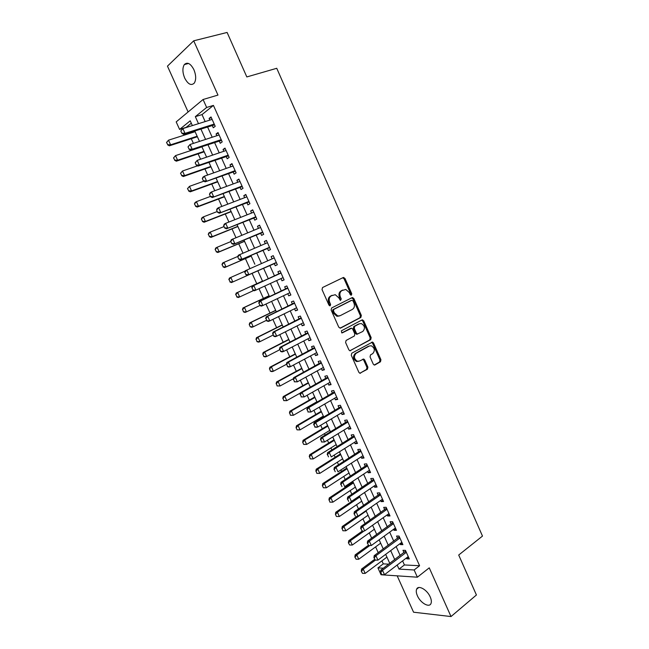 <?xml version="1.0" encoding="UTF-8"?>
<svg xmlns="http://www.w3.org/2000/svg" width="649" height="649" viewBox="0 0 649 649"><rect width="100%" height="100%" fill="white"/><g stroke="black" fill="none" stroke-linecap="round" stroke-linejoin="round"><path stroke-width="0.97" d="M351.409 295.141L351.75 293.737L344.984 278.445L343.216 277.545L322.545 287.531L322.026 289.568L328.962 305.144L330.227 305.76L330.584 304.332L329.692 302.32C328.654 299.367 329.197 297.201 331.315 295.806L335.257 294.695L338.778 297.794L340.433 300.463L341.26 298.986L340.376 296.999C339.354 294.07 339.881 291.92 341.958 290.557L345.795 289.454L349.308 292.545L350.184 294.524L351.409 295.141M350.809 295.157L350.825 294.07L344.067 278.794L342.696 277.796M329.627 305.793L328.783 302.645L329.692 302.32M340.311 300.43L339.459 297.323L340.376 296.999M430.23 596.958C427.18 589.69 418.256 584.676 416.642 589.187C415.96 590.858 416.212 593.048 417.396 595.774C420.39 602.937 429.314 608.089 430.993 603.497C431.658 601.842 431.398 599.668 430.23 596.958M193.905 69.686C190.571 63.44 187.374 61.736 184.316 64.584C182.328 67.983 182.45 72.469 184.681 78.05C188.007 84.289 191.204 85.968 194.294 83.088C196.249 79.738 196.12 75.268 193.905 69.686M373.256 364.13L374.213 365.022L374.984 364.925L380.484 361.777L380.939 359.741L373.524 342.972L372.534 342.064L351.766 353.202L351.279 355.279L358.873 372.339L359.83 373.24L367.439 369.249L367.91 367.18L364.697 359.935L363.724 359.035L359.57 361.022L357.453 361.274C353.973 358.962 353.535 356.309 356.139 353.307L369.313 346.014L371.293 345.771C374.765 348.018 375.236 350.638 372.696 353.648L370.53 354.865L370.06 356.918L373.256 364.13M402.599 560.89L404.416 564.955L419.587 565.733L414.135 569.976L417.38 577.196L381.036 574.754L377.937 567.883L383.405 568.199M191.309 123.221L186.158 127.366L179.595 129.427L176.187 121.898L203.08 99.5L217.967 95.087L193.71 40.814L227.109 32.45L246.823 76.939L276.75 68.291L482.483 536.082L458.705 555.025L476.423 594.987L451.014 616.55L429.249 567.851L417.38 577.196M203.08 99.5L206.65 107.466L195.333 116.65L198.489 123.667M419.587 565.733L213.432 105.406L206.65 107.466M360.868 317.442L361.347 315.43L353.859 298.516L352.107 297.648L331.639 307.967L331.128 310.011L338.794 327.234L340.595 328.094L360.868 317.442L359.935 317.742L360.406 315.73L352.934 298.84L351.677 297.859M363.716 320.801L371.163 337.634L370.701 339.662L349.86 350.76L348.862 349.843L345.593 342.51L346.087 340.449L354.346 336.004L354.833 333.959L352.691 329.124L351.661 328.191L342.291 332.856L341.755 332.921L341.382 330.82L361.98 319.949L363.716 320.801L362.775 321.085L370.214 337.902L371.163 337.634M397.18 575.833L413.567 612.21L451.014 616.55M193.71 40.814L167.458 66.133L188.113 111.969M374.587 559.381L361.566 569.051L363.245 569.149L365.168 573.391L386.934 557.11L387.331 557.978M381.06 544.146L380.639 543.213M374.343 529.251L374.822 530.233M368.51 516.32L368.032 515.257M361.704 501.223L362.239 502.326M355.895 488.332L355.352 487.139M352.732 481.331L353.105 482.158M349.551 474.273L348.984 473.016L326.317 487.805L323.372 487.772L322.391 485.614L323.372 487.772M346.087 466.59L346.761 468.075M342.599 458.851L343.224 460.157M339.419 451.801L340.384 453.943L316.217 469.203L317.807 469.057L319.77 473.389L342.631 458.835M336.198 444.646L336.855 446.033M333.018 437.531L334 439.779M329.773 430.401L330.455 431.836M326.617 423.318L327.591 425.566M320.192 409.073L321.166 411.312L296.496 425.768L298.037 425.509L300.025 429.881L323.356 416.09M323.324 416.106L323.762 417.08M313.743 394.779L314.716 397.018M314.749 397.001L289.876 411.198L291.409 410.898L293.397 415.287L316.89 401.755L317.053 402.193M307.253 380.452L308.251 382.683M300.795 366.06L301.769 368.299M294.265 351.653L295.263 353.875M287.775 337.18L288.74 339.411M281.204 322.683L282.201 324.898M274.673 308.121L275.638 310.344M272.012 302.296L276.377 311.901M268.094 293.526L269.059 295.741M265.425 287.685L264.695 286.079M261.49 278.883L262.456 281.106M254.838 264.216L250.895 255.382M257.823 270.828L258.846 273.018M248.202 249.492L248.745 250.692M221.999 264.614L223.248 266.763L221.999 264.614L222.591 263.048L223.97 262.358L226.022 266.885L224.643 267.558L251.212 256.095L252.218 258.318M241.769 235.23L241.574 234.703M244.527 241.347L245.565 243.57M237.85 226.542L238.897 228.781M231.158 211.688L232.212 213.943M224.44 196.793L225.503 199.065M217.699 181.85L218.77 184.138M210.941 166.866L212.02 169.17M206.609 157.163L201.92 146.844M204.167 151.825L205.254 154.154M212.207 125.33L213.294 127.772L215.217 126.304L211.014 116.934L209.108 118.434L209.854 120.097M219.175 140.865L220.262 143.283L222.201 141.88L218.015 132.542L216.085 133.978L216.863 135.714M226.128 156.352L227.207 158.754L229.17 157.407L224.992 148.094L223.045 149.481L223.848 151.274M233.064 171.798L234.127 174.175L236.114 172.885L231.953 163.605L229.981 164.927L230.809 166.785M239.968 187.188L241.03 189.549L243.034 188.315L238.889 179.067L236.893 180.333L237.753 182.255M246.855 202.529L247.91 204.873L249.938 203.697L245.801 194.473L243.781 195.682L244.673 197.669M253.718 217.829L254.765 220.149L256.817 219.037L252.688 209.838L250.652 210.99L251.577 213.042M260.565 233.072L261.604 235.376L263.672 234.321L259.559 225.154L257.499 226.25L258.448 228.359M267.388 248.275L268.418 250.563L270.511 249.557L266.414 240.422L264.33 241.46L265.303 243.635M274.194 263.429L275.208 265.692L277.326 264.751L273.237 255.641L271.136 256.623L272.142 258.862M280.993 278.583L281.982 280.782L284.116 279.897L280.043 270.811L277.918 271.736L278.94 274.008M287.775 293.697L288.732 295.822L290.89 294.987L286.834 285.941L284.684 286.809L285.706 289.081M294.541 308.77L295.465 310.822L297.64 310.044L293.591 301.014L291.425 301.826L292.448 304.105M301.29 323.794L302.174 325.766L304.373 325.044L300.341 316.047L298.151 316.809L299.173 319.089M308.007 338.77L308.859 340.668L311.082 340.003L307.058 331.031L304.852 331.736L305.882 334.024M314.708 353.697L315.528 355.53L317.775 354.914L313.759 345.974L311.536 346.623L312.558 348.911M321.393 368.583L322.18 370.336L324.443 369.776L320.444 360.86L318.197 361.461L319.227 363.748M328.053 383.421L328.808 385.108L331.087 384.597L327.104 375.706L324.833 376.25L325.863 378.545M334.689 398.218L335.411 399.825L337.715 399.37L333.74 390.511L331.452 390.998L332.483 393.302M341.309 412.959L342.007 414.5L344.327 414.094L340.36 405.268L338.056 405.698L339.086 408.01M347.913 427.667L348.57 429.135L350.914 428.778L346.964 419.976L344.635 420.357L345.666 422.669M354.492 442.326L355.117 443.721L357.477 443.421L353.543 434.643L351.19 434.976L352.229 437.288M361.047 456.937L361.647 458.259L364.024 458.016L360.098 449.262L357.729 449.538L358.767 451.858M367.585 471.507L368.153 472.756L370.555 472.561L366.636 463.84L364.251 464.067L365.29 466.388M374.108 486.028L374.643 487.212L377.061 487.066L373.159 478.37L370.749 478.548L371.796 480.868M380.606 500.509L381.109 501.62L383.543 501.531L379.657 492.859L377.231 492.98L378.278 495.309M387.088 514.941L387.558 515.987L390.017 515.947L386.139 507.299L383.689 507.372L384.735 509.708M393.545 529.333L393.984 530.314L396.458 530.322L392.596 521.699L390.13 521.723L391.177 524.059M399.987 543.684L400.392 544.592L402.891 544.649L399.038 536.058L396.555 536.033L397.602 538.37M213.432 105.406L202.026 114.589L205.157 121.574M207.518 126.823L212.199 137.239M214.527 142.415L219.216 152.856M221.512 157.95L226.217 168.424M228.472 173.445L233.186 183.943M235.417 188.891L240.138 199.405M242.337 204.281L247.074 214.827M249.232 219.63L253.978 230.2M256.104 234.93L260.866 245.525M262.959 250.181L267.729 260.801M269.789 265.384L274.559 276.003M276.628 280.587L281.358 291.125M283.443 295.757L288.132 306.198M290.233 310.879L294.889 321.231M297.007 325.952L301.623 336.214M303.764 340.976L308.332 351.15M310.498 355.952L315.025 366.044M317.207 370.887L321.701 380.882M323.892 385.774L328.345 395.687M330.568 400.611L334.981 410.436M337.212 415.409L341.593 425.144M343.84 430.157L348.18 439.811M350.452 444.865L354.752 454.43M357.039 459.524L361.298 469.008M363.61 474.135L367.829 483.537M370.157 488.705L374.343 498.018M376.68 503.235L380.833 512.459M383.194 517.715L387.299 526.858M389.676 532.148L393.748 541.209M396.15 546.539L400.182 555.528M406.412 557.986L406.785 558.83L409.3 558.935L405.455 550.368L402.956 550.295L404.002 552.632M188.632 132.842L188.989 133.637M191.285 138.716L193.402 143.397M198.123 153.862L200.549 159.224M204.946 168.959L207.672 175.011M211.744 184.016L214.778 190.741M218.518 199.024L221.861 206.414M225.276 213.983L228.919 222.047M232.009 228.902L235.952 237.623M238.727 243.773L242.969 253.159M245.419 258.594L249.954 268.637M252.096 273.375L256.761 283.694M259.016 288.691L263.397 298.402M265.952 304.057L270.016 313.061M272.872 319.381L276.62 327.672M279.768 334.649L283.199 342.25M286.639 349.876L289.762 356.772M293.494 365.046L296.301 371.26M300.325 380.176L302.823 385.701M307.139 395.257L309.322 400.1M311.479 404.871L311.674 405.292M313.929 410.29L315.803 414.451M317.978 419.27L318.424 420.244M320.695 425.273L322.269 428.762M324.459 433.613L325.149 435.138M327.437 440.217L328.71 443.032M330.925 447.924L331.858 449.992M334.17 455.111L335.135 457.261M337.366 462.185L338.543 464.798M340.871 469.957L341.544 471.442M343.783 476.407L345.211 479.554M347.556 484.754L347.929 485.59M350.192 490.587L351.855 494.27M356.577 504.727L358.475 508.946M362.937 518.819L365.079 523.565M369.289 532.878L371.666 538.143M375.617 546.888L378.229 552.68M381.92 560.858L383.283 563.867L388.767 564.151M199.503 141.401L195.089 131.69M197.369 136.752L198.456 139.089M383.283 563.867L377.937 567.883M397.18 565.019L399.013 569.1L414.135 569.976M200.865 128.94L205.571 139.405M207.915 144.605L212.637 155.103M214.941 160.222L219.678 170.744M221.95 175.79L226.696 186.336M228.935 191.309L233.697 201.88M235.903 206.78L240.674 217.374M242.84 222.201L247.626 232.821M249.76 237.566L254.554 248.218M256.663 252.891L261.466 263.567M263.535 268.167L268.337 278.835M270.414 283.443L275.176 294.029M277.277 298.686L281.999 309.175M284.116 313.873L288.797 324.273M290.93 329.019L295.571 339.33M297.729 344.108L302.329 354.33M304.503 359.157L309.062 369.289M311.252 374.165L315.779 384.208M317.986 389.116L322.472 399.07M324.695 404.027L329.14 413.892M331.388 418.889L335.793 428.673M338.056 433.702L342.421 443.397M344.708 448.475L349.032 458.089M351.336 463.199L355.628 472.723M357.948 477.883L362.199 487.318M364.535 492.518L368.746 501.872M371.106 507.104L375.276 516.377M377.653 521.65L381.79 530.841M384.176 536.155L388.28 545.257M390.69 550.612L394.746 559.633M192.372 125.59L190.214 120.803L179.595 129.427M389.773 563.397L385.684 554.335M383.267 548.965L379.146 539.822M376.736 534.484L372.575 525.26M370.19 519.963L365.995 510.658M363.618 505.401L359.384 496.006M357.031 490.79L352.764 481.315M350.428 476.131L346.112 466.574M343.8 461.431L339.451 451.785M337.147 446.69L332.759 436.955M330.479 431.901L326.049 422.077M323.794 417.064L319.324 407.15M317.085 402.177L312.575 392.183M310.352 387.25L305.801 377.166M303.594 372.275L299.011 362.101M296.82 357.25L292.196 346.988M290.03 342.177L285.357 331.826M283.215 327.064L278.502 316.623M269.522 296.69L264.727 286.063M262.634 281.431L257.807 270.722M248.77 250.684L243.951 239.992M241.801 235.214L236.99 224.554M234.808 219.703L230.006 209.067M227.791 204.143L223.005 193.524M220.749 188.535L215.979 177.94M213.691 172.869L208.929 162.307M202.026 114.589L195.333 116.65M404.416 564.955L399.013 569.1M209.108 118.434L211.371 117.729M216.085 133.978L218.332 133.248M223.045 149.481L225.276 148.718M229.981 164.927L232.196 164.148M236.893 180.333L239.092 179.522M243.781 195.682L245.971 194.854M250.652 210.99L252.826 210.13M257.499 226.25L259.657 225.365M264.33 241.46L266.471 240.552M271.136 256.623L273.261 255.69M281.982 280.782L284.084 279.816M288.732 295.822L290.817 294.833M295.465 310.822L297.534 309.8M302.174 325.766L304.227 324.727M308.859 340.668L310.903 339.605M315.528 355.53L317.564 354.443M322.18 370.336L324.192 369.224M328.808 385.108L330.812 383.973M335.411 399.825L337.399 398.664M342.007 414.5L343.978 413.324M348.57 429.135L350.525 427.926M355.117 443.721L357.064 442.496M361.647 458.259L363.578 457.01M368.153 472.756L370.068 471.49M374.643 487.212L376.542 485.923M381.109 501.62L382.999 500.306M387.558 515.987L389.432 514.657M393.984 530.314L395.849 528.951M400.392 544.592L402.242 543.213M406.785 558.83L408.619 557.426M339.459 297.323C338.437 294.403 338.965 292.253 341.041 290.89L342.737 290.054M328.783 302.645C327.745 299.7 328.289 297.526 330.406 296.139L332.134 295.287M339.995 328.207L359.935 317.742M352.999 300.893L351.774 300.276L333.813 309.37L333.464 310.798L334.405 312.915L337.813 315.966L340.157 315.698L352.383 309.403C354.427 308.015 354.938 305.866 353.924 302.969L352.999 300.893M351.028 300.536L351.774 300.276M339.192 316.014L336.896 316.266L333.489 313.224L332.548 311.106L332.905 309.678L350.841 300.601M349.957 350.784L369.752 339.922L370.214 337.902M350.363 328.451L341.763 332.921M362.799 331.461C365.379 328.435 364.884 325.798 361.306 323.551L359.4 323.786L354.743 326.26L354.265 328.289L356.398 333.115L357.421 334.04L362.799 331.461M357.218 334.227L355.465 333.391L353.324 328.572L353.81 326.536L358.467 324.07M362.775 321.085L361.631 320.135M358.402 361.371L356.512 361.509C353.032 359.205 352.594 356.552 355.198 353.559L368.364 346.266M359.887 373.256L366.49 369.468L366.961 367.407L363.748 360.171L362.718 359.254M374.246 365.03L379.527 362.004L379.981 359.968L372.575 343.232L371.52 342.307M166.517 142.496L167.783 144.646L166.517 142.496L168.505 140.176L170.606 144.816L197.174 136.233M167.783 144.646L170.606 144.816L169.357 145.814L197.401 136.736M195.122 131.682L168.505 140.176L166.728 142.326M167.572 144.816L169.357 145.814M180.811 130.96L181.898 133.353L180.811 130.96L182.864 128.575L212.118 119.392M214.211 124.073L185.022 133.353L183.691 134.416L181.898 133.353M214.568 124.859L183.691 134.416M181.03 130.782L182.864 128.575L185.022 133.353L182.118 133.175M173.526 157.926L174.792 160.076L173.526 157.926L175.514 155.614L177.615 160.238L203.997 151.371M174.792 160.076L177.615 160.238L176.341 161.195L204.2 151.817M201.953 146.828L175.514 155.614L173.737 157.764M174.581 160.238L176.341 161.195M180.519 173.307L181.777 175.465L180.519 173.307L182.499 171.012L184.592 175.619L210.795 166.46M181.777 175.465L184.592 175.619L183.302 176.536L210.974 166.85M197.531 165.82L182.499 171.012L180.73 173.153M181.566 175.611L183.302 176.536M187.488 188.648L188.745 190.798L187.488 188.648L189.467 186.352L191.552 190.944L217.585 181.501M188.745 190.798L191.552 190.944L190.246 191.82L217.731 181.842M203.9 181.176L189.467 186.352L187.699 188.502M188.526 190.944L190.246 191.82M194.432 203.932L195.69 206.082L194.432 203.932L195.098 202.496L196.412 201.652L198.489 206.228L224.343 196.501M195.69 206.082L198.489 206.228L197.166 207.063L224.473 196.777M210.422 196.436L196.412 201.652L194.651 203.794M195.471 206.22L197.166 207.063M188.007 146.877L189.086 149.254L188.007 146.877L190.06 144.492L219.111 134.976M221.204 139.64L192.209 149.254L190.863 150.276L189.086 149.254M221.528 140.371L190.863 150.276M188.234 146.706L190.06 144.492L192.209 149.254L189.313 149.083M195.187 162.737L196.258 165.106L195.187 162.737L197.231 160.36L226.079 150.511M228.164 155.168L199.381 165.114L198.01 166.079L196.258 165.106M228.464 155.833L198.01 166.079M195.414 162.575L197.231 160.36L199.381 165.114L196.485 164.943M202.334 178.54L203.405 180.909L202.334 178.54L202.999 177.12L204.378 176.179L233.023 166.006M235.108 170.638L205.133 181.842L203.405 180.909M235.376 171.247L205.133 181.842M202.561 178.386L204.378 176.179L206.52 180.917L203.632 180.755M209.465 194.302L210.527 196.663L209.465 194.302L210.114 192.842L211.509 191.942L239.952 181.444M242.028 186.068L212.239 197.547L210.527 196.663M242.272 186.612L212.239 197.547M209.692 194.148L211.509 191.942L213.643 196.663L210.763 196.509M201.352 219.175L202.61 221.325L201.352 219.175L202.001 217.707L203.332 216.896L205.409 221.463L231.085 211.452M202.61 221.325L205.409 221.463L204.07 222.258L231.19 211.679M217.253 211.525L203.332 216.896L201.571 219.037M202.391 221.455L204.07 222.258M216.563 210.008L217.626 212.361L216.563 210.008L217.196 208.516L218.608 207.664L246.855 196.834M248.924 201.441L219.321 213.205L217.626 212.361M249.143 201.928L219.321 213.205M216.798 209.87L218.608 207.664L220.733 212.369L217.861 212.223M208.256 234.37L209.513 236.52L208.256 234.37L208.889 232.861L210.235 232.099L212.304 236.65L237.81 226.355M209.513 236.52L212.304 236.65L210.949 237.404L237.883 226.525M224.059 226.574L210.235 232.099L208.483 234.24M209.286 236.642L210.949 237.404M223.645 225.665L224.708 228.01L223.645 225.665L224.262 224.14L225.69 223.329L253.743 212.182M255.803 216.774L226.379 228.813L224.708 228.01M255.998 217.204L226.379 228.813M223.889 225.536L225.69 223.329L227.807 228.018L224.943 227.88M215.135 249.516L216.393 251.658L215.135 249.516L215.752 247.975L217.115 247.253L219.175 251.788L244.511 241.217M216.393 251.658L219.175 251.788L217.804 252.502L244.559 241.339M230.849 241.582L217.115 247.253L215.363 249.394M216.166 251.78L217.804 252.502M230.703 241.274L231.766 243.61L230.703 241.274L231.304 239.716L260.606 227.474M262.658 232.058L233.413 244.373L231.766 243.61M262.821 232.423L233.413 244.373M230.947 241.144L232.748 238.946L234.865 243.618L232.001 243.48M223.248 266.763L226.022 266.885L251.187 256.031M237.899 256.412L223.97 262.358L222.226 264.5M223.021 266.869L224.643 267.558M237.745 256.834L238.8 259.162L237.745 256.834L238.321 255.235L267.226 242.815M269.489 247.285L240.422 259.884L238.8 259.162M269.627 247.602L240.422 259.884M237.988 256.712L239.781 254.513L241.89 259.17L239.043 259.04M228.829 279.662L229.413 278.064L230.809 277.423L232.853 281.934L257.848 270.803L231.458 282.566L232.853 281.934L230.087 281.812L229.065 279.557L230.087 281.812M245.192 271.079L230.809 277.423L229.065 279.557M229.86 281.917L231.458 282.566M273.667 258.188L274.162 257.71M244.762 272.337L246.052 274.551L244.762 272.337L245.322 270.714L274.259 257.921M276.417 262.723L247.415 275.346L245.809 274.665M275.484 262.853L247.415 275.346M245.006 272.223L246.798 270.033L248.9 274.673L246.052 274.551M235.887 294.573L236.901 296.82L235.887 294.573L237.623 292.439L262.496 281.114L236.22 293.04L237.623 292.439L239.668 296.934L253.71 290.484M236.901 296.82L239.668 296.934L238.248 297.526L236.674 296.918M235.652 294.67L236.22 293.04M251.999 287.694L253.045 290.006L251.999 287.694L253.791 285.495L252.299 286.136L280.936 272.807M283.094 277.618L255.884 290.127L253.791 285.495L280.23 273.424M253.045 290.006L255.884 290.127L254.384 290.76L252.794 290.111M283.183 277.804L282.664 277.837L283.11 277.65M252.299 286.136L251.747 287.799M269.084 295.733L242.994 307.967L244.422 307.407L246.458 311.885L259.843 305.549M243.7 311.78L246.458 311.885L245.022 312.437L243.464 311.869L242.685 309.532L243.464 311.869M269.124 295.814L244.422 307.407L242.685 309.532M242.442 309.63L242.994 307.967M258.975 303.107L260.014 305.419L258.975 303.107L260.76 300.917L259.251 301.517L287.694 287.856M289.868 292.707L262.845 305.533L260.76 300.917L287.84 288.188M260.014 305.419L262.845 305.533L261.328 306.117L259.762 305.517M289.925 292.845L289.519 292.869M259.251 301.517L258.724 303.213M275.671 310.327L249.751 322.853L251.195 322.326L253.224 326.796L266.463 320.33M250.473 326.69L253.224 326.796L251.78 327.307L250.238 326.78L249.224 324.541L250.238 326.78M275.728 310.465L251.195 322.326L249.459 324.459M249.224 324.541L249.751 322.853M265.92 318.481L266.966 320.776L265.92 318.481L267.704 316.282L266.179 316.842L294.419 302.856M296.617 307.756L269.789 320.89L267.704 316.282L294.597 303.245M266.966 320.776L269.789 320.89L268.256 321.433L266.707 320.874M266.179 316.842L265.668 318.57M282.234 324.881L256.493 337.691L257.945 337.204L259.973 341.658L273.124 335.054M257.231 341.561L259.973 341.658L258.513 342.128L256.988 341.634L256.217 339.33L256.988 341.634M282.315 325.068L257.945 337.204L256.217 339.33M255.974 339.411L256.493 337.691M272.848 333.797L273.886 336.093L272.848 333.797L274.632 331.607L273.091 332.126L301.128 317.815M303.343 322.756L276.701 336.19L274.632 331.607L301.331 318.261M273.886 336.093L276.701 336.19L275.16 336.701L273.635 336.174M273.091 332.126L272.596 333.886M288.773 339.395L263.21 352.48L264.678 352.034L266.698 356.471L279.76 349.722M263.965 356.382L266.698 356.471L265.222 356.909L263.713 356.455L262.95 354.159L263.713 356.455M288.878 339.638L264.678 352.034L262.95 354.159M262.707 354.232L263.21 352.48M337.772 315.958L337.091 316.306M279.76 349.073L280.79 351.352L279.76 349.073L281.536 346.882L279.979 347.353L307.821 332.726M310.052 337.707L283.597 351.45L281.536 346.882L308.04 333.229M280.79 351.352L283.597 351.45L282.039 351.912L280.53 351.433M279.979 347.353L279.5 349.146M295.295 353.859L269.911 367.229L271.396 366.815L273.399 371.244L286.387 364.349M270.674 371.155L273.399 371.244L271.915 371.642L270.422 371.22L269.668 368.94L270.422 371.22M295.425 354.151L271.396 366.815L269.668 368.94M269.424 369.013L269.911 367.229M286.639 364.292L287.677 366.571L286.639 364.292L288.416 362.101L286.842 362.54L314.489 347.596M316.744 352.61L290.476 366.661L288.416 362.101L314.741 348.148M287.677 366.571L290.476 366.661L288.894 367.083L287.41 366.644M286.842 362.54L286.379 364.365M301.801 368.283L276.588 381.928L278.08 381.555L280.084 385.968L293.445 378.675M277.366 385.887L280.084 385.968L277.115 385.944L276.36 383.681L277.115 385.944M301.955 368.632L278.08 381.555L276.36 383.681M276.109 383.746L276.588 381.928M293.502 379.47L294.532 381.742L293.502 379.47L295.279 377.28L293.689 377.677L321.133 362.41M323.405 367.472L297.331 381.823L295.279 377.28L321.409 363.018M294.532 381.742L297.331 381.823L294.265 381.807M293.689 377.677L293.243 379.535M308.283 382.667L283.24 396.588L284.757 396.255L286.753 400.652L300.463 392.961M284.035 400.571L286.753 400.652L283.783 400.628L283.037 398.372L283.783 400.628M308.462 383.064L284.757 396.255L283.037 398.372M282.786 398.429L283.24 396.588M300.349 394.592L301.371 396.855L300.349 394.592L302.109 392.41L300.511 392.767L327.761 377.191M330.057 382.293L304.162 396.937L302.109 392.41L328.061 377.848M301.371 396.855L304.162 396.937L301.104 396.92M300.511 392.767L300.081 394.649M290.687 415.214L293.397 415.287L290.436 415.263L289.689 413.024L290.436 415.263M314.952 397.448L291.409 410.898L289.689 413.024M289.438 413.072L289.876 411.198M307.172 409.673L308.186 411.928L307.172 409.673L308.932 407.491L307.31 407.807L334.373 391.915M336.677 397.058L310.968 412.01L308.932 407.491L334.697 392.637M308.186 411.928L310.968 412.01L307.918 411.985M307.31 407.807L306.896 409.73M297.315 429.808L300.025 429.881L297.064 429.857L296.066 427.667L297.064 429.857M321.417 411.799L298.037 425.509L296.325 427.626M296.066 427.667L296.496 425.768M313.97 424.706L314.984 426.961L313.97 424.706L315.722 422.523L314.092 422.799L340.96 406.599M343.289 411.782L317.759 427.026L315.722 422.523L341.309 407.369M314.984 426.961L317.759 427.026L316.12 427.293L314.708 427.001M314.092 422.799L313.694 424.754M327.615 425.549L303.091 440.29L304.649 440.071L306.628 444.427L329.797 430.384M303.927 444.362L306.628 444.427L303.667 444.403L302.677 442.22L303.667 444.403M327.867 426.101L304.649 440.071L302.937 442.188M302.677 442.22L303.091 440.29M320.744 439.689L321.758 441.937L320.744 439.689L322.496 437.515L320.849 437.751L347.523 421.242M349.868 426.466L324.524 442.001L322.496 437.515L347.896 422.061M321.758 441.937L324.524 442.001L321.482 441.977M320.849 437.751L320.468 439.73M334.024 439.762L309.662 454.771L311.236 454.584L313.207 458.932L336.223 444.63M310.522 458.875L313.207 458.932L310.254 458.9L309.532 456.701L310.254 458.9M334.3 440.363L311.236 454.584L309.532 456.701M309.273 456.734L309.662 454.771M327.502 454.633L328.516 456.872L327.502 454.633L329.254 452.458L327.591 452.653L354.078 435.836M356.439 441.101L331.274 456.928L329.254 452.458L354.468 436.712M327.591 452.653L327.226 454.665M317.085 473.34L319.77 473.389L316.826 473.364L316.104 471.174L316.826 473.364M340.709 454.576L317.807 469.057L316.104 471.174M315.844 471.198L316.217 469.203M334.235 469.527L335.241 471.758L334.235 469.527L335.987 467.353L334.308 467.507L360.601 450.39M362.978 455.687L337.999 471.807L335.987 467.353L361.022 451.315M334.308 467.507L333.959 469.551M346.785 468.051L322.756 483.594L324.354 483.489L326.317 487.805L323.64 487.756M347.101 468.756L324.354 483.489L322.658 485.598M322.391 485.614L322.756 483.594M340.952 484.373L341.958 486.596L340.952 484.373L342.696 482.199L341.001 482.312L367.107 464.895M369.508 470.233L344.708 486.645L342.696 482.199L367.553 465.877M341.001 482.312L340.668 484.389M353.137 482.142L329.27 497.945L330.885 497.872L332.84 502.18L355.384 487.123M330.171 502.139L332.84 502.18L329.903 502.148L329.189 499.981L329.903 502.148M353.47 482.888L330.885 497.872L329.189 499.981M328.921 499.99L329.27 497.945M347.645 499.17L348.643 501.385L347.645 499.17L349.389 496.996L347.677 497.077L373.597 479.351M376.014 484.738L351.385 501.434L349.389 496.996L374.059 480.39M347.677 497.077L347.361 499.186M359.465 496.185L335.768 512.256L337.399 512.215L339.346 516.507L361.728 501.198M336.685 516.466L339.346 516.507L336.409 516.474L335.436 514.324L336.409 516.474M359.83 496.98L337.399 512.215L335.703 514.324M335.436 514.324L335.768 512.256M354.313 513.927L355.319 516.133L354.313 513.927L356.058 511.753L354.33 511.793L380.063 493.775M382.496 499.195L358.053 516.174L356.058 511.753L380.557 494.863M354.33 511.793L354.029 513.927M357.128 516.19L342.25 526.517L343.889 526.509L345.836 530.793L368.056 515.241M343.175 530.76L345.836 530.793L342.899 530.76L342.201 528.619L342.899 530.76M366.166 511.031L343.889 526.509L342.201 528.619M341.926 528.619L342.25 526.517M360.966 528.635L361.964 530.833L360.966 528.635L362.702 526.461L360.966 526.469L386.512 508.151M388.962 513.61L364.697 530.866L362.702 526.461L387.023 509.287M360.966 526.469L360.682 528.635M362.621 530.858L348.708 540.739L350.363 540.771L352.302 545.038L374.368 529.235M348.399 542.864L349.649 545.006L348.399 542.864L348.708 540.739M364.284 530.866L350.363 540.771L348.675 542.872M352.302 545.038L349.649 545.006M367.602 543.294L368.591 545.493L367.602 543.294L369.33 541.128L367.577 541.096L392.945 522.477M395.411 527.978L371.317 545.517L369.33 541.128L393.481 523.67M368.591 545.493L371.317 545.517M367.577 541.096L367.31 543.286M368.259 545.387L355.141 554.911L356.812 554.984L358.743 559.235L380.663 543.189M354.857 557.069L356.098 559.211L354.857 557.069L355.141 554.911M369.849 545.501L356.812 554.984L355.133 557.085M358.743 559.235L356.098 559.211M374.213 557.913L375.203 560.103L374.213 557.913L375.941 555.747L374.173 555.674L399.354 536.772M401.836 542.304L377.921 560.128L375.941 555.747L399.914 538.013M375.203 560.103L377.921 560.128M374.173 555.674L373.913 557.897M361.29 571.234L362.531 573.375L361.29 571.234L361.566 569.051M375.414 560.103L363.245 569.149L361.566 571.25M365.168 573.391L362.531 573.375M380.801 572.483L381.79 574.665L380.801 572.483L382.529 570.325L380.744 570.211L405.747 551.017M408.245 556.582L384.5 574.689L382.529 570.325L406.323 552.307M381.79 574.665L384.5 574.689M380.744 570.211L380.509 572.467M350.825 294.07L351.75 293.737M329.676 304.649L330.584 304.332M340.344 299.311L341.26 298.986M341.041 290.89L341.958 290.557M330.406 296.139L331.315 295.806M344.067 278.794L344.984 278.445M352.934 298.84L353.859 298.516M360.406 315.73L361.347 315.43M332.905 309.678L333.813 309.37M332.548 311.106L333.464 310.798M333.489 313.224L334.405 312.915M369.752 339.922L370.701 339.662M350.16 350.801L350.638 350.671M349.989 328.564L350.922 328.28M353.81 326.536L354.743 326.26M353.324 328.572L354.265 328.289M355.465 333.391L356.398 333.115M355.198 353.559L356.139 353.307M363.748 360.171L364.697 359.935M366.961 367.407L367.91 367.18M366.49 369.468L367.439 369.249M360.057 373.28L360.641 373.143M372.575 343.232L373.524 342.972M379.981 359.968L380.939 359.741M379.527 362.004L380.484 361.777M374.441 365.054L374.984 364.925M214.324 124.316L213.586 124.892M221.301 139.868L220.546 140.411M221.39 140.054L220.976 140.354M228.253 155.362L227.491 155.89M228.334 155.533L227.921 155.825M235.181 170.809L234.411 171.312M235.254 170.971L234.841 171.239M242.085 186.206L241.306 186.685M242.158 186.352L241.736 186.612M248.973 201.555L248.186 202.017M249.038 201.685L248.608 201.936M255.844 216.855L255.041 217.293M255.893 216.977L255.463 217.212M262.683 232.115L261.88 232.529M262.731 232.212L262.293 232.439M269.505 247.318L268.694 247.715M269.546 247.407L269.108 247.618M274.243 257.872L273.797 258.075M276.336 262.553L275.898 262.756M281.017 272.986L280.571 273.18M287.775 288.051L287.329 288.229M287.823 288.148L286.988 288.481M294.516 303.075L294.062 303.237M294.565 303.18L293.721 303.489M301.233 318.042L300.771 318.205M301.29 318.164L300.438 318.456M307.926 332.969L307.464 333.115M307.991 333.107L307.131 333.375M314.603 347.856L314.132 347.986M314.668 348.002L313.808 348.253M321.263 362.686L320.784 362.815M321.336 362.848L320.46 363.075M327.899 377.483L327.421 377.588M327.972 377.653L327.088 377.864M334.511 392.223L334.032 392.329M334.592 392.41L333.708 392.596M341.106 406.923L340.62 407.012M341.196 407.126L340.295 407.288M347.677 421.574L347.191 421.655M347.775 421.793L346.866 421.939M354.232 436.185L353.737 436.258M354.338 436.42L353.421 436.542M360.771 450.755L360.268 450.812M360.876 450.998L359.952 451.104M367.285 465.276L366.782 465.325M367.399 465.528L366.466 465.617M373.775 479.749L373.272 479.789M373.897 480.017L372.956 480.082M380.249 494.189L379.738 494.214M380.379 494.465L379.43 494.514M386.707 508.573L386.196 508.589M386.836 508.865L385.887 508.897M393.14 522.924L392.621 522.924M393.278 523.224L392.321 523.232M399.557 537.226L399.038 537.218M399.703 537.542L398.737 537.534M405.958 551.488L405.43 551.472M406.104 551.812L405.13 551.78M416.642 589.187L418.71 587.54M184.316 64.584L188.543 63.464M342.948 277.813L343.865 277.464M351.855 297.883L352.78 297.558M336.896 316.266L337.813 315.966M356.479 334.316L357.421 334.04M361.744 320.152L362.686 319.86M356.512 361.509L357.453 361.274M362.775 359.27L363.724 359.035M371.585 342.323L372.534 342.064"/></g></svg>
